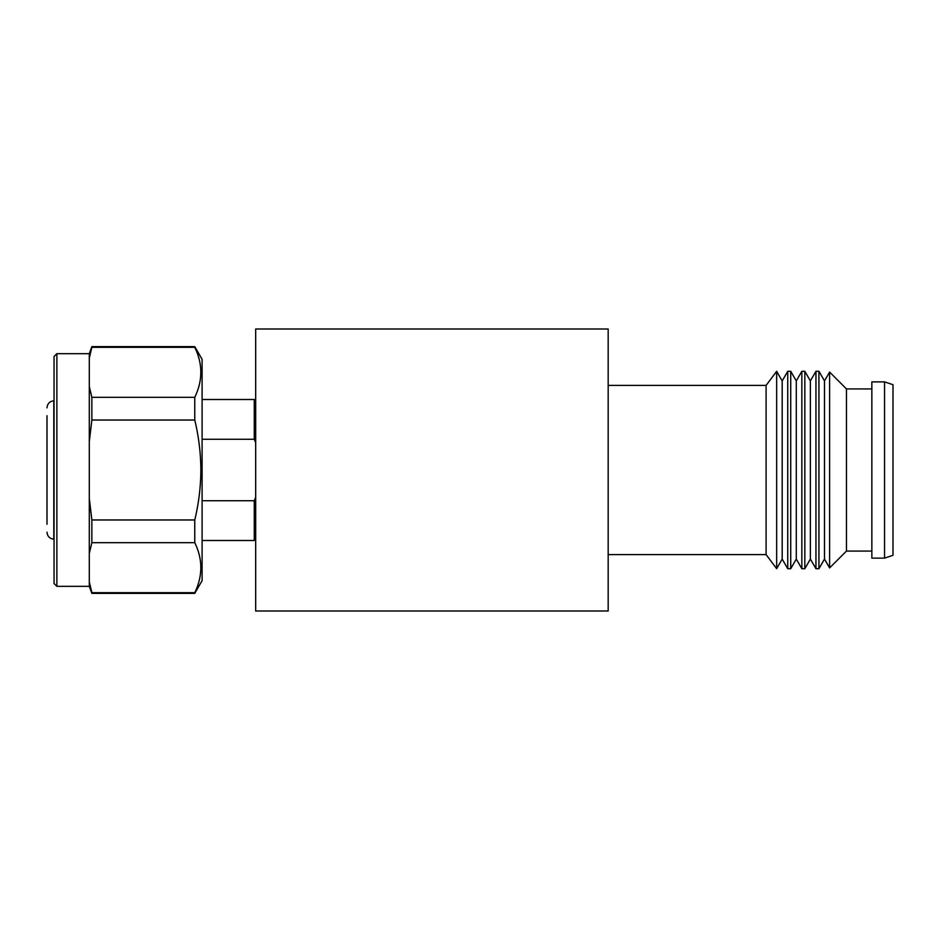 <?xml version="1.0" encoding="UTF-8"?>
<svg xmlns="http://www.w3.org/2000/svg" width="940" height="940" viewBox="0 0 940 940"><rect width="100%" height="100%" fill="white"/><g stroke="black" fill="none" stroke-linecap="round" stroke-linejoin="round"><path stroke-width="1.41" d="M47 524.285L47 415.715M202.1 399.5L254.27 399.5A1.41 1.41 0 0 1 255.68 400.91M255.68 497.342L254.27 500.726L202.1 500.726M202.1 439.274L254.27 439.274L255.68 442.658M56.87 353.675L56.87 586.325L54.05 583.505L54.05 356.495L56.87 353.675L89.3 353.675L91.862 346.625L194.768 346.625L202.1 359.315L202.1 580.685L194.768 593.375L194.768 592.67L91.862 592.67L91.862 593.375L194.768 593.375M194.768 346.625L194.768 347.33C202.84 363.886 202.84 380.547 194.768 397.303L194.768 420.027C198.728 436.454 200.761 453.103 200.878 470C200.761 486.897 198.728 503.546 194.768 519.973L194.768 542.697C202.84 559.265 202.84 575.926 194.768 592.67M89.3 353.675L89.3 553.484L91.862 542.697L194.768 542.697M194.768 420.027L91.862 420.027L89.3 441.577M194.768 519.973L91.862 519.973L89.3 498.423M194.768 397.303L91.862 397.303L91.862 420.027M194.768 347.33L91.862 347.33L89.3 358.105M89.3 386.516L91.862 397.303M91.862 346.625L91.862 347.33M89.3 553.484L89.3 581.895L91.862 592.67M91.862 519.973L91.862 542.697M89.3 581.895L89.3 586.325L91.862 593.375M255.68 329L255.68 611L608.18 611L608.18 329L255.68 329M884.54 558.125L893 555.305L893 384.695L884.54 381.875L871.85 381.875L871.85 558.125L884.54 558.125L884.54 381.875M766.1 554.6L766.1 385.4L608.18 385.4L608.18 554.6L766.1 554.6L776.652 568.677L776.652 371.323L766.1 385.4M776.652 568.677L782.186 559.065L782.186 380.935L776.652 371.323M782.186 559.065L787.743 568.7L787.743 371.3L782.186 380.935M790.728 371.3L796.286 380.935L796.286 559.065L790.728 568.7L790.728 371.3L787.743 371.3M796.286 559.065L801.843 568.7L801.843 371.3L796.286 380.935M804.828 371.3L810.386 380.935L810.386 559.065L804.828 568.7L804.828 371.3L801.843 371.3M810.386 559.065L815.943 568.7L815.943 371.3L810.386 380.935M818.928 371.3L824.486 380.935L824.486 559.065L818.928 568.7L818.928 371.3L815.943 371.3M824.486 559.065L829.609 567.936L829.609 372.064L824.486 380.935M871.85 551.075L846.47 551.075L846.47 388.925L829.609 372.064M47 532.158C47.388 536.329 49.655 538.679 53.803 539.207L53.803 400.793C49.655 401.321 47.388 403.671 47 407.843M254.27 500.726L254.27 540.5L255.68 539.09M254.27 399.5L254.27 439.274M254.27 509.48L255.551 509.48M202.1 540.5L254.27 540.5M255.68 526.353L255.551 524.99M56.87 586.325L89.3 586.325M790.728 568.7L787.743 568.7M804.828 568.7L801.843 568.7M818.928 568.7L815.943 568.7M846.47 551.075L829.609 567.936M871.85 388.925L846.47 388.925"/></g></svg>
